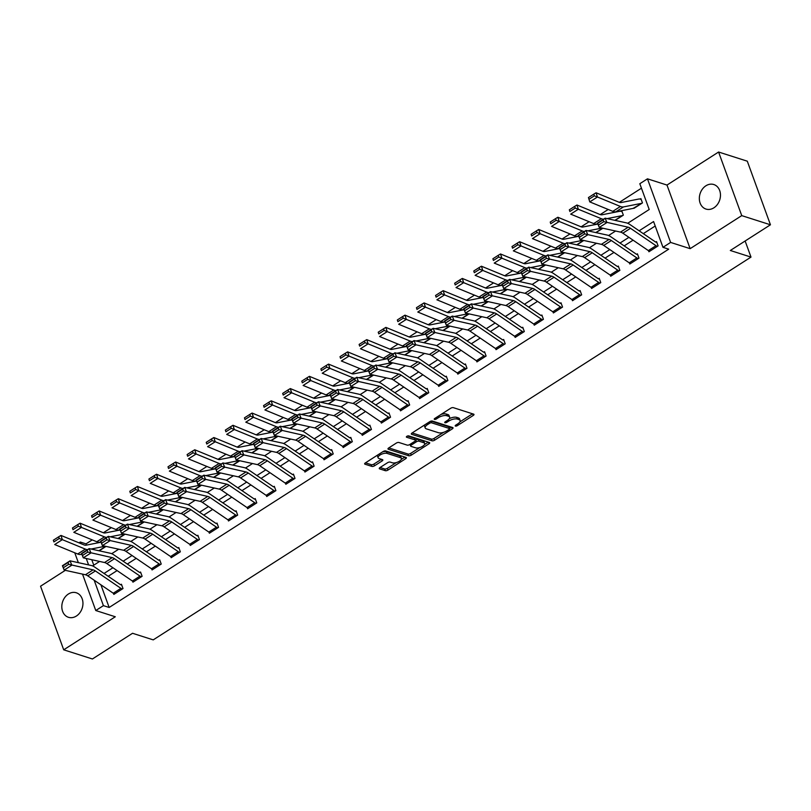 <?xml version="1.0" encoding="UTF-8"?>
<svg xmlns="http://www.w3.org/2000/svg" width="811" height="811" viewBox="0 0 811 811"><rect width="100%" height="100%" fill="white"/><g stroke="black" fill="none" stroke-linecap="round" stroke-linejoin="round"><path stroke-width="1.22" d="M455.468 426.089A1.379 0.578 160 0 0 457.303 425.663L473.249 415.455A1.977 0.821 160 0 0 473.979 414.421A1.977 0.821 160 0 0 473.624 414.137L453.329 407.659A1.977 0.821 160 0 0 450.703 408.257L434.757 418.466A1.379 0.578 160 0 0 434.25 419.196A1.379 0.578 160 0 0 434.493 419.388A1.379 0.578 160 0 0 436.338 418.973L438.396 417.645A6.316 2.636 160 0 1 446.81 415.729L448.503 416.266A6.316 2.636 160 0 1 449.639 417.178A6.316 2.636 160 0 1 447.307 420.493L445.239 421.811A1.379 0.578 160 0 0 444.732 422.541A1.379 0.578 160 0 0 444.986 422.734A1.379 0.578 160 0 0 446.82 422.318L448.888 421A6.316 2.636 160 0 1 457.292 419.074L458.985 419.611A6.316 2.636 160 0 1 460.121 420.524A6.316 2.636 160 0 1 457.789 423.839L455.731 425.157A1.379 0.578 160 0 0 455.214 425.887A1.379 0.578 160 0 0 455.468 426.089M76.386 616.036A12.875 10.31 -72.3 0 0 82.955 603.354A12.875 10.31 -72.3 0 0 76.295 592.77A12.875 10.31 -72.3 0 0 68.377 594.037A12.875 10.31 -72.3 0 0 61.808 606.729A12.875 10.31 -72.3 0 0 68.469 617.303A12.875 10.31 -72.3 0 0 76.386 616.036M713.913 207.798A12.875 10.31 -72.3 0 0 720.472 195.106A12.875 10.31 -72.3 0 0 713.822 184.533A12.875 10.31 -72.3 0 0 705.905 185.79A12.875 10.31 -72.3 0 0 699.335 198.482A12.875 10.31 -72.3 0 0 705.986 209.066A12.875 10.31 -72.3 0 0 713.913 207.798M379.994 467.552A1.977 0.821 160 0 0 379.264 468.586A1.977 0.821 160 0 0 379.619 468.87L385.306 470.684A1.977 0.821 160 0 0 387.942 470.086L405.642 458.742A1.977 0.821 160 0 0 406.372 457.708A1.977 0.821 160 0 0 406.017 457.424L385.722 450.946A1.977 0.821 160 0 0 383.096 451.545L365.386 462.888A1.977 0.821 160 0 0 364.666 463.922A1.977 0.821 160 0 0 365.021 464.206L371.894 466.406A1.977 0.821 160 0 0 374.52 465.798L382.103 460.952A1.977 0.821 160 0 0 382.833 459.918A1.977 0.821 160 0 0 382.478 459.624L379.061 458.539A5.282 2.2 160 0 1 378.108 457.779A5.282 2.2 160 0 1 381.14 454.403A5.282 2.2 160 0 1 387.09 453.4L400.452 457.668A5.282 2.2 160 0 1 401.404 458.428A5.282 2.2 160 0 1 398.383 461.794A5.282 2.2 160 0 1 392.423 462.807L390.192 462.098A1.977 0.821 160 0 0 387.567 462.696L379.994 467.552M100.919 584.822L109.161 607.469L103.413 605.645L95.769 610.531L82.519 574.117M770.45 224.789L741.741 215.625L718.587 152.022L747.296 161.186L770.45 224.789L730.316 250.487L750.996 257.097L153.218 639.879L132.548 633.279L92.413 658.978L63.704 649.814L115.294 616.765L95.769 610.531M718.587 152.022L666.987 185.06L690.141 248.663L741.741 215.625M690.141 248.663L670.616 242.428L662.972 247.325L653.585 221.545L639.129 230.8M109.161 607.469L668.71 249.159L662.972 247.325M431.979 440.799A1.977 0.821 160 0 0 434.605 440.201L452.315 428.857A1.977 0.821 160 0 0 453.045 427.823A1.977 0.821 160 0 0 452.69 427.539L432.395 421.061A1.977 0.821 160 0 0 429.769 421.659L412.059 433.003A1.977 0.821 160 0 0 411.329 434.037A1.977 0.821 160 0 0 411.684 434.321L431.979 440.799L431.351 439.086A1.977 0.821 160 0 0 433.986 438.477L443.566 432.344M428.978 443.799L411.268 455.143A1.977 0.821 160 0 1 408.643 455.741L388.347 449.264A1.977 0.821 160 0 1 387.993 448.98A1.977 0.821 160 0 1 388.722 447.946L396.305 443.09A1.977 0.821 160 0 1 398.931 442.492L407.163 445.117A1.977 0.821 160 0 0 409.788 444.519L414.816 441.296A1.977 0.821 160 0 0 415.546 440.261A1.977 0.821 160 0 0 415.191 439.978L406.625 437.241A1.379 0.578 160 0 1 406.372 437.038A1.379 0.578 160 0 1 407.163 436.156A1.379 0.578 160 0 1 408.724 435.892L429.354 442.482A1.977 0.821 160 0 1 429.708 442.765A1.977 0.821 160 0 1 428.978 443.799L428.39 442.177M65.326 570.336L40.55 586.211L63.704 649.814M655.207 226.016L643.295 233.639M633.087 240.178L624.186 245.875M613.978 252.414L605.077 258.121M594.858 264.66L585.968 270.357M575.749 276.896L566.859 282.593M556.64 289.132L547.739 294.829M537.531 301.368L528.63 307.065M518.422 313.604L509.521 319.301M499.312 325.84L490.412 331.537M480.203 338.075L471.303 343.783M461.094 350.322L452.193 356.019M441.985 362.558L433.084 368.255M422.866 374.794L413.975 380.491M403.756 387.029L394.856 392.727M384.647 399.265L375.746 404.963M365.538 411.501L356.637 417.199M346.429 423.737L337.528 429.445M327.32 435.983L318.419 441.681M308.21 448.219L299.31 453.917M289.101 460.455L280.2 466.153M269.982 472.691L261.091 478.389M250.873 484.927L241.972 490.625M231.764 497.163L222.863 502.861M212.654 509.399L203.754 515.107M193.545 521.645L184.644 527.343M174.436 533.881L165.535 539.579M155.327 546.117L146.426 551.815M136.218 558.353L127.317 564.05M117.098 570.589L108.208 576.286M648.547 250.721L648.922 251.765L658.096 245.895L656.535 241.597L655.764 242.083L656.839 242.418M629.427 262.957L629.812 264.001L638.987 258.131L637.426 253.833L636.655 254.319L637.72 254.664M610.318 275.193L610.703 276.237L619.878 270.367L618.306 266.069L617.546 266.555L618.611 266.9M591.209 287.429L591.594 288.473L600.769 282.603L599.197 278.305L598.437 278.791L599.501 279.136M572.1 299.664L572.485 300.719L581.659 294.839L580.088 290.541L579.328 291.027L580.392 291.372M552.99 311.911L553.376 312.955L562.54 307.075L560.979 302.777L560.219 303.273L561.283 303.608M533.881 324.147L534.256 325.191L543.431 319.311L541.87 315.013L541.109 315.509L542.174 315.844M514.772 336.383L515.147 337.427L524.322 331.557L522.76 327.259L521.99 327.745L523.065 328.08M495.663 348.618L496.038 349.663L505.212 343.793L503.651 339.495L502.881 339.981L503.955 340.326M476.554 360.854L476.929 361.899L486.103 356.029L484.542 351.731L483.772 352.217L484.836 352.562M457.434 373.09L457.82 374.135L466.994 368.265L465.433 363.967L464.662 364.453L465.727 364.798M438.325 385.326L438.71 386.381L447.885 380.501L446.314 376.203L445.553 376.689L446.618 377.034M419.216 397.572L419.601 398.617L428.776 392.737L427.204 388.439L426.444 388.935L427.509 389.27M400.107 409.808L400.492 410.853L409.656 404.973L408.095 400.685L407.335 401.171L408.399 401.506M380.998 422.044L381.373 423.089L390.547 417.219L388.986 412.921L388.226 413.407L389.29 413.752M361.888 434.28L362.264 435.325L371.438 429.455L369.877 425.157L369.117 425.643L370.181 425.988M342.779 446.516L343.154 447.56L352.329 441.691L350.768 437.393L349.997 437.879L351.072 438.224M323.67 458.752L324.045 459.796L333.22 453.927L331.658 449.629L330.888 450.115L331.952 450.46M304.551 470.988L304.936 472.043L314.11 466.163L312.549 461.864L311.779 462.361L312.843 462.696M285.442 483.234L285.827 484.279L295.001 478.399L293.43 474.1L292.67 474.597L293.734 474.932M266.332 495.47L266.718 496.514L275.892 490.635L274.321 486.347L273.56 486.833L274.625 487.168M247.223 507.706L247.608 508.75L256.773 502.881L255.212 498.583L254.451 499.069L255.516 499.414M228.114 519.942L228.499 520.986L237.664 515.117L236.102 510.818L235.342 511.305L236.406 511.65M209.005 532.178L209.38 533.222L218.554 527.353L216.993 523.054L216.233 523.541L217.297 523.886M189.896 544.414L190.271 545.458L199.445 539.589L197.884 535.29L197.114 535.777L198.188 536.122M170.786 556.65L171.162 557.704L180.336 551.825L178.775 547.526L178.004 548.023L179.079 548.358M151.667 568.896L152.052 569.94L161.227 564.061L159.666 559.762L158.895 560.259L159.96 560.594M132.558 581.132L132.943 582.176L142.118 576.297L140.546 572.008L139.786 572.495L140.85 572.83M113.449 593.368L113.834 594.412L123.008 588.543L121.437 584.244L120.677 584.731L121.741 585.076M641.45 188.193L619.351 202.344M608.209 209.471L600.241 214.58M589.1 221.717L581.122 226.816M569.991 233.953L562.013 239.052M550.882 246.189L542.904 251.298M531.773 258.425L523.794 263.534M512.664 270.661L504.685 275.77M493.554 282.897L485.576 288.006M474.435 295.133L466.467 300.242M455.326 307.379L447.358 312.478M436.217 319.615L428.238 324.714M417.107 331.851L409.129 336.96M397.998 344.087L390.02 349.196M378.889 356.323L370.911 361.432M359.78 368.559L351.802 373.668M340.671 380.795L332.692 385.904M321.551 393.041L313.583 398.14M302.442 405.277L294.474 410.386M283.333 417.513L275.355 422.622M264.224 429.749L256.246 434.858M245.115 441.985L237.136 447.094M226.005 454.221L218.027 459.33M206.896 466.457L198.918 471.566M187.787 478.703L179.809 483.802M168.668 490.939L160.7 496.048M149.559 503.175L141.59 508.284M130.449 515.411L122.481 520.52M111.34 527.647L103.362 532.756M92.231 539.883L86.007 543.867L86.463 545.104M91.775 559.712L93.772 565.186M633.138 208.386L642.454 202.912L640.893 198.614L640.122 199.111A7.046 3.031 57.4 0 0 638.997 198.999L621.114 202.547A10.056 4.339 -122.6 0 1 619.077 202.243L596.085 192.785L597.433 197.002L620.425 206.46A15.085 6.508 57.4 0 0 623.477 206.917L641.369 203.379A2.007 0.872 -122.6 0 1 641.694 203.409L634.05 208.295A2.007 0.872 -122.6 0 0 633.726 208.275L615.833 211.813A15.085 6.508 57.4 0 1 612.781 211.357L589.79 201.898L588.441 197.57L588.979 199.263L594.331 195.836L593.794 194.143L588.441 197.57M607.084 218.615L622.26 215.614A2.007 0.872 -122.6 0 1 622.584 215.645L615.164 220.389L623.345 215.148L621.784 210.86L621.013 211.347A7.046 3.031 57.4 0 0 619.888 211.245L601.995 214.783A10.056 4.339 -122.6 0 1 599.968 214.479L576.976 205.021L578.324 209.238L601.316 218.696A15.085 6.508 57.4 0 0 603.536 219.223M596.055 232.625L602.908 228.236L596.055 232.625M576.945 244.861L583.798 240.472L576.945 244.861M557.836 257.107L564.689 252.708L557.836 257.107M538.717 269.343L545.58 264.954L538.717 269.343M519.608 281.579L526.471 277.19L519.608 281.579M500.499 293.815L507.362 289.426L500.499 293.815M481.389 306.051L488.252 301.662L481.389 306.051M462.28 318.287L469.133 313.898L462.28 318.287M443.171 330.523L450.024 326.134L443.171 330.523M424.062 342.769L430.915 338.38L424.062 342.769M404.953 355.005L411.806 350.616L404.953 355.005M385.843 367.241L392.696 362.852L385.843 367.241M366.724 379.477L373.587 375.087L366.724 379.477M347.615 391.713L354.478 387.323L347.615 391.713M328.506 403.949L335.369 399.559L328.506 403.949M309.396 416.195L316.249 411.795L309.396 416.195M290.287 428.431L297.14 424.041L290.287 428.431M271.178 440.667L278.031 436.277L271.178 440.667M252.069 452.903L258.922 448.513L252.069 452.903M232.96 465.139L239.813 460.749L232.96 465.139M213.84 477.375L220.704 472.985L213.84 477.375M194.731 489.611L201.594 485.221L194.731 489.611M175.622 501.857L182.485 497.457L175.622 501.857M156.513 514.093L163.366 509.703L156.513 514.093M137.404 526.329L144.257 521.939L137.404 526.329M118.294 538.565L125.147 534.175L118.294 538.565M99.185 550.801L106.038 546.411L99.185 550.801M750.996 257.097L745.137 240.999M78.15 562.124L77.582 562.489M79.012 542.843L80.269 542.032L80.836 543.593M86.007 543.867L80.269 542.032M627.704 223.278L649.205 209.512L639.818 183.722L647.462 178.826L670.616 242.428M666.987 185.06L647.462 178.826M78.353 562.662L74.754 552.798M94.167 580.22L103.413 605.645M628.92 237.339L620.02 243.036M609.811 249.575L600.91 255.272M590.692 261.811L581.801 267.508M571.583 274.047L562.682 279.744M552.473 286.283L543.573 291.99M533.364 298.529L524.464 304.226M514.255 310.765L505.354 316.462M495.146 323.001L486.245 328.698M476.037 335.237L467.136 340.934M456.928 347.473L448.027 353.17M437.808 359.709L428.918 365.416M418.699 371.955L409.798 377.652M399.59 384.191L390.689 389.888M380.481 396.427L371.58 402.124M361.371 408.663L352.471 414.36M342.262 420.899L333.362 426.596M323.153 433.135L314.252 438.832M304.044 445.371L295.143 451.078M284.925 457.617L276.034 463.314M265.815 469.853L256.925 475.55M246.706 482.089L237.805 487.786M227.597 494.325L218.696 500.022M208.488 506.561L199.587 512.258M189.379 518.797L180.478 524.494M170.269 531.033L161.369 536.74M151.16 543.279L142.26 548.976M132.051 555.515L123.15 561.212M112.932 567.751L104.041 573.448M92.606 565.926L99.621 561.435M111.715 553.69L118.73 549.199M130.824 541.454L137.84 536.963M149.944 529.218L156.949 524.727M169.053 516.982L176.068 512.491M188.162 504.746L195.177 500.245M207.271 492.5L214.286 488.009M226.381 480.264L233.396 475.773M245.49 468.028L252.505 463.537M264.599 455.792L271.614 451.301M283.708 443.556L290.723 439.065M302.817 431.32L309.832 426.829M321.937 419.084L328.942 414.583M341.046 406.838L348.061 402.347M360.155 394.602L367.17 390.111M379.264 382.366L386.279 377.875M398.373 370.13L405.388 365.639M417.483 357.894L424.498 353.403M436.592 345.658L443.607 341.167M455.701 333.412L462.716 328.921M474.82 321.176L481.825 316.685M493.929 308.94L500.945 304.449M513.039 296.704L520.054 292.213M532.148 284.468L539.163 279.977M551.257 272.232L558.272 267.742M570.366 259.996L577.381 255.506M589.475 247.75L596.49 243.259M608.585 235.514L615.6 231.023M86.26 558.505L88.592 564.912M460.121 420.524L459.492 418.811A6.316 2.636 160 0 0 458.357 417.898L458.985 419.611M449.314 418.679A6.316 2.636 160 0 1 456.664 417.351L458.357 417.898M449.639 417.178L449.01 415.455A6.316 2.636 160 0 0 447.875 414.543L448.503 416.266M441.113 414.391A6.316 2.636 160 0 1 446.182 414.005L447.875 414.543M459.867 421.902L472.539 413.792M412.14 432.952L431.351 439.086M449.537 428.522L451.605 427.194M449.091 429.414A1.379 0.578 160 0 0 449.598 428.684A1.379 0.578 160 0 0 449.345 428.492L431.533 422.805A1.379 0.578 160 0 0 429.698 423.22L427.519 424.619A6.316 2.636 160 0 0 425.187 427.924A6.316 2.636 160 0 0 426.322 428.847L438.498 432.729A6.316 2.636 160 0 0 446.912 430.803L449.091 429.414M448.909 427.285A1.379 0.578 160 0 0 448.97 426.971A1.379 0.578 160 0 0 448.726 426.768L449.345 428.492M431.026 421.122L448.726 426.768M424.812 424.832A6.316 2.636 160 0 0 424.558 426.211L425.187 427.924M428.269 442.137L424.518 444.54M419.804 447.56L410.65 453.42L411.268 455.143M388.804 447.895L408.014 454.028A1.977 0.821 160 0 0 410.65 453.42M415.546 440.261L414.918 438.538A1.977 0.821 160 0 0 414.563 438.254L407.527 436.014M415.698 447.844A5.282 2.2 160 0 0 421.659 446.831A5.282 2.2 160 0 0 424.68 443.465A5.282 2.2 160 0 0 423.727 442.705L419.023 441.204A1.977 0.821 160 0 0 416.398 441.802L411.37 445.016A1.977 0.821 160 0 0 410.64 446.06A1.977 0.821 160 0 0 410.995 446.344L415.698 447.844M424.68 443.465L424.052 441.752A5.282 2.2 160 0 0 423.109 440.981L423.727 442.705M415.536 440.231L415.769 440.079A1.977 0.821 160 0 1 418.395 439.481L423.109 440.981M401.404 458.428L400.776 456.705A5.282 2.2 160 0 0 399.823 455.944L400.452 457.668M382.518 451.92A5.282 2.2 160 0 1 386.462 451.676L399.823 455.944M377.612 455.062A5.282 2.2 160 0 0 377.49 456.056L378.108 457.779M365.477 462.838L371.266 464.683A1.977 0.821 160 0 0 373.891 464.085L381.393 459.279M380.075 467.491L384.688 468.971A1.977 0.821 160 0 0 387.313 468.363L396.366 462.564M401.283 459.421L404.932 457.08M641.197 199.445L640.122 199.111M594.331 195.836L597.433 197.002L589.79 201.898L588.979 199.263M593.794 194.143L596.085 192.785M648.344 250.589L655.998 245.692A7.046 3.031 -122.6 0 0 657.336 246.382L649.692 251.278A7.046 3.031 -122.6 0 1 648.344 250.589L622.838 233.193A10.056 4.339 57.4 0 0 620.516 232.108L599.268 227.435L597.504 223.086L605.148 218.189L626.396 222.863A15.085 6.508 -122.6 0 1 629.873 224.485L655.389 241.891A2.007 0.872 57.4 0 0 655.764 242.083M603.1 219.913L605.148 218.189L606.912 222.538L599.268 227.435L598.457 225.083L603.81 221.656L603.1 219.913L597.748 223.339L598.457 225.083M655.998 245.692L630.482 228.296A10.056 4.339 57.4 0 0 628.17 227.212L603.81 221.656M622.078 211.681L621.013 211.347M575.222 208.072L574.685 206.379L569.332 209.806L569.869 211.499L575.222 208.072L578.324 209.238L570.68 214.134L593.672 223.593A15.085 6.508 57.4 0 0 596.724 224.049L597.808 223.836M569.869 211.499L569.332 209.806M574.685 206.379L576.976 205.021M597.889 224.049L582.886 227.019A10.056 4.339 -122.6 0 1 580.858 226.715L557.856 217.257L559.215 221.474L582.207 230.932A15.085 6.508 57.4 0 0 584.427 231.459M587.975 230.851L602.097 228.053M556.113 220.308L555.576 218.625L550.223 222.052L550.76 223.735L556.113 220.308L559.215 221.474L551.571 226.37L574.563 235.829A15.085 6.508 57.4 0 0 577.614 236.285L578.699 236.072M550.76 223.735L550.223 222.052M555.576 218.625L557.856 217.257M578.78 236.285L563.777 239.255A10.056 4.339 -122.6 0 1 561.749 238.951L538.747 229.493L540.106 233.72L563.098 243.178A15.085 6.508 57.4 0 0 565.318 243.695M568.866 243.087L582.987 240.299M537.004 232.544L536.466 230.861L531.114 234.288L531.651 235.971L537.004 232.544L540.106 233.72L532.462 238.606L555.454 248.065A15.085 6.508 57.4 0 0 558.505 248.521L559.59 248.308M531.651 235.971L531.114 234.288M536.466 230.861L538.747 229.493M629.235 262.825L636.878 257.928A7.046 3.031 -122.6 0 0 638.216 258.618L630.573 263.514A7.046 3.031 -122.6 0 1 629.235 262.825L603.729 245.429A10.056 4.339 57.4 0 0 601.407 244.344L580.159 239.671L578.395 235.322L586.039 230.425L607.287 235.099A15.085 6.508 -122.6 0 1 610.764 236.731L636.27 254.127A2.007 0.872 57.4 0 0 636.655 254.319M583.991 232.149L586.039 230.425L587.803 234.784L580.159 239.671L579.348 237.319L584.701 233.892L583.991 232.149L578.638 235.575L579.348 237.319M636.878 257.928L611.372 240.532A10.056 4.339 57.4 0 0 609.051 239.448L584.701 233.892M610.125 275.061L617.769 270.175A7.046 3.031 -122.6 0 0 619.107 270.854L611.464 275.75A7.046 3.031 -122.6 0 1 610.125 275.061L584.619 257.665A10.056 4.339 57.4 0 0 582.298 256.58L561.05 251.917L559.286 247.558L566.93 242.661L588.178 247.335A15.085 6.508 -122.6 0 1 591.655 248.967L617.161 266.363A2.007 0.872 57.4 0 0 617.546 266.555M564.882 244.395L566.93 242.661L568.693 247.02L561.05 251.917L560.239 249.555L565.581 246.128L564.882 244.395L559.529 247.821L560.239 249.555M617.769 270.175L592.263 252.779A10.056 4.339 57.4 0 0 589.942 251.684L565.581 246.128M591.016 287.307L598.66 282.41A7.046 3.031 -122.6 0 0 599.998 283.09L592.354 287.986A7.046 3.031 -122.6 0 1 591.016 287.307L565.51 269.911A10.056 4.339 57.4 0 0 563.189 268.816L541.941 264.153L540.167 259.794L547.81 254.907L569.069 259.571A15.085 6.508 -122.6 0 1 572.546 261.203L598.052 278.599A2.007 0.872 57.4 0 0 598.437 278.791M545.773 256.631L547.81 254.907L549.584 259.256L541.941 264.153L541.119 261.791L546.472 258.364L545.773 256.631L540.42 260.057L541.119 261.791M598.66 282.41L573.154 265.015A10.056 4.339 57.4 0 0 570.832 263.92L546.472 258.364M559.671 248.521L544.668 251.491A10.056 4.339 -122.6 0 1 542.64 251.187L519.638 241.729L520.997 245.956L543.988 255.414A15.085 6.508 57.4 0 0 546.208 255.931M549.757 255.333L563.878 252.535M517.894 244.78L517.347 243.097L512.005 246.524L512.542 248.207L517.894 244.78L520.997 245.956L513.353 250.852L536.345 260.311A15.085 6.508 57.4 0 0 539.396 260.757L540.471 260.544M512.542 248.207L512.005 246.524M517.347 243.097L519.638 241.729M571.907 299.543L579.551 294.646A7.046 3.031 -122.6 0 0 580.889 295.326L573.245 300.222A7.046 3.031 -122.6 0 1 571.907 299.543L546.401 282.147A10.056 4.339 57.4 0 0 544.08 281.052L522.831 276.389L521.057 272.04L528.701 267.143L549.959 271.807A15.085 6.508 -122.6 0 1 553.437 273.439L578.942 290.835A2.007 0.872 57.4 0 0 579.328 291.027M526.653 268.867L528.701 267.143L530.475 271.492L522.831 276.389L522.01 274.037L527.363 270.61L526.653 268.867L521.311 272.293L522.01 274.037M579.551 294.646L554.045 277.25A10.056 4.339 57.4 0 0 551.723 276.166L527.363 270.61M540.562 260.757L525.558 263.727A10.056 4.339 -122.6 0 1 523.521 263.433L500.529 253.975L501.887 258.192L524.879 267.65A15.085 6.508 57.4 0 0 527.099 268.167M530.637 267.569L544.759 264.771M498.785 257.026L498.238 255.333L492.885 258.76L493.433 260.453L498.785 257.026L501.887 258.192L494.234 263.088L517.236 272.547A15.085 6.508 57.4 0 0 520.287 273.003L521.361 272.78M493.433 260.453L492.885 258.76M498.238 255.333L500.529 253.975M521.453 273.003L506.449 275.973A10.056 4.339 -122.6 0 1 504.412 275.669L481.42 266.211L482.768 270.428L505.77 279.886A15.085 6.508 57.4 0 0 507.99 280.403M511.528 279.805L525.65 277.007M479.676 269.262L479.129 267.569L473.776 270.996L474.323 272.689L479.676 269.262L482.768 270.428L475.124 275.324L498.126 284.783A15.085 6.508 57.4 0 0 501.178 285.239L502.252 285.026M474.323 272.689L473.776 270.996M479.129 267.569L481.42 266.211M502.344 285.239L487.34 288.209A10.056 4.339 -122.6 0 1 485.302 287.905L462.311 278.447L463.659 282.664L486.661 292.122A15.085 6.508 57.4 0 0 488.881 292.649M492.419 292.041L506.54 289.243M460.557 281.498L460.019 279.805L454.667 283.232L455.214 284.925L460.557 281.498L463.659 282.664L456.015 287.56L479.017 297.019A15.085 6.508 57.4 0 0 482.058 297.475L483.143 297.262M455.214 284.925L454.667 283.232M460.019 279.805L462.311 278.447M483.234 297.475L468.231 300.445A10.056 4.339 -122.6 0 1 466.193 300.141L443.201 290.683L444.55 294.9L467.552 304.358A15.085 6.508 57.4 0 0 469.762 304.885M473.31 304.277L487.431 301.479M441.448 293.734L440.91 292.041L435.558 295.468L436.105 297.161L441.448 293.734L444.55 294.9L436.906 299.796L459.898 309.255A15.085 6.508 57.4 0 0 462.949 309.711L464.034 309.498M436.105 297.161L435.558 295.468M440.91 292.041L443.201 290.683M464.125 309.711L449.122 312.681A10.056 4.339 -122.6 0 1 447.084 312.377L424.092 302.919L425.44 307.136L448.432 316.594A15.085 6.508 57.4 0 0 450.652 317.121M454.201 316.513L468.322 313.725M422.338 305.97L421.801 304.287L416.448 307.714L416.986 309.396L422.338 305.97L425.44 307.136L417.797 312.032L440.789 321.491A15.085 6.508 57.4 0 0 443.84 321.947L444.925 321.734M416.986 309.396L416.448 307.714M421.801 304.287L424.092 302.919M552.798 311.779L560.442 306.882A7.046 3.031 -122.6 0 0 561.78 307.572L554.136 312.458A7.046 3.031 -122.6 0 1 552.798 311.779L527.292 294.383A10.056 4.339 57.4 0 0 524.97 293.298L503.722 288.625L501.948 284.276L509.592 279.379L530.85 284.043A15.085 6.508 -122.6 0 1 534.327 285.675L559.833 303.071A2.007 0.872 57.4 0 0 560.219 303.273M507.544 281.103L509.592 279.379L511.366 283.728L503.722 288.625L502.901 286.273L508.254 282.846L507.544 281.103L502.191 284.529L502.901 286.273M560.442 306.882L534.936 289.486A10.056 4.339 57.4 0 0 532.614 288.402L508.254 282.846M533.689 324.015L541.332 319.118A7.046 3.031 -122.6 0 0 542.671 319.808L535.027 324.704A7.046 3.031 -122.6 0 1 533.689 324.015L508.173 306.619A10.056 4.339 57.4 0 0 505.861 305.534L484.603 300.861L482.839 296.512L490.483 291.615L511.731 296.289A15.085 6.508 -122.6 0 1 515.218 297.911L540.724 315.307A2.007 0.872 57.4 0 0 541.109 315.509M488.435 293.339L490.483 291.615L492.247 295.964L484.603 300.861L483.792 298.509L489.145 295.082L488.435 293.339L483.082 296.765L483.792 298.509M541.332 319.118L515.826 301.722A10.056 4.339 57.4 0 0 513.505 300.638L489.145 295.082M514.579 336.251L522.223 331.354A7.046 3.031 -122.6 0 0 523.561 332.044L515.918 336.94A7.046 3.031 -122.6 0 1 514.579 336.251L489.063 318.855A10.056 4.339 57.4 0 0 486.752 317.77L465.494 313.097L463.73 308.748L471.373 303.851L492.622 308.525A15.085 6.508 -122.6 0 1 496.099 310.157L521.615 327.553A2.007 0.872 57.4 0 0 521.99 327.745M469.326 305.575L471.373 303.851L473.137 308.2L465.494 313.097L464.683 310.745L470.035 307.318L469.326 305.575L463.973 309.001L464.683 310.745M522.223 331.354L496.707 313.958A10.056 4.339 57.4 0 0 494.396 312.874L470.035 307.318M495.47 348.487L503.114 343.6A7.046 3.031 -122.6 0 0 504.452 344.28L496.808 349.176A7.046 3.031 -122.6 0 1 495.47 348.487L469.954 331.091A10.056 4.339 57.4 0 0 467.643 330.006L446.385 325.333L444.621 320.984L452.264 316.087L473.512 320.761A15.085 6.508 -122.6 0 1 476.99 322.393L502.506 339.789A2.007 0.872 57.4 0 0 502.881 339.981M450.217 317.811L452.264 316.087L454.028 320.446L446.385 325.333L445.574 322.981L450.926 319.554L450.217 317.811L444.864 321.237L445.574 322.981M503.114 343.6L477.598 326.194A10.056 4.339 57.4 0 0 475.287 325.11L450.926 319.554M476.351 360.733L483.995 355.836A7.046 3.031 -122.6 0 0 485.343 356.516L477.689 361.412A7.046 3.031 -122.6 0 1 476.351 360.733L450.845 343.327A10.056 4.339 57.4 0 0 448.524 342.242L427.275 337.579L425.511 333.22L433.155 328.323L454.403 332.997A15.085 6.508 -122.6 0 1 457.88 334.629L483.386 352.025A2.007 0.872 57.4 0 0 483.772 352.217M431.107 330.057L433.155 328.323L434.919 332.682L427.275 337.579L426.464 335.217L431.817 331.79L431.107 330.057L425.755 333.483L426.464 335.217M483.995 355.836L458.489 338.44A10.056 4.339 57.4 0 0 456.167 337.346L431.817 331.79M445.006 321.947L430.002 324.917A10.056 4.339 -122.6 0 1 427.975 324.613L404.973 315.155L406.331 319.382L429.323 328.84A15.085 6.508 57.4 0 0 431.543 329.357M435.091 328.749L449.213 325.961M403.229 318.206L402.692 316.523L397.339 319.95L397.877 321.632L403.229 318.206L406.331 319.382L398.688 324.268L421.679 333.726A15.085 6.508 57.4 0 0 424.731 334.183L425.816 333.97M397.877 321.632L397.339 319.95M402.692 316.523L404.973 315.155M457.242 372.969L464.885 368.072A7.046 3.031 -122.6 0 0 466.224 368.752L458.58 373.648A7.046 3.031 -122.6 0 1 457.242 372.969L431.736 355.573A10.056 4.339 57.4 0 0 429.414 354.478L408.166 349.815L406.402 345.456L414.046 340.569L435.294 345.233A15.085 6.508 -122.6 0 1 438.771 346.865L464.277 364.261A2.007 0.872 57.4 0 0 464.662 364.453M411.998 342.293L414.046 340.569L415.81 344.918L408.166 349.815L407.355 347.463L412.698 344.036L411.998 342.293L406.646 345.719L407.355 347.463M464.885 368.072L439.38 350.676A10.056 4.339 57.4 0 0 437.058 349.582L412.698 344.036M425.897 334.183L410.893 337.153A10.056 4.339 -122.6 0 1 408.866 336.849L385.864 327.391L387.222 331.618L410.214 341.076A15.085 6.508 57.4 0 0 412.434 341.593M415.982 340.995L430.104 338.197M384.12 330.442L383.583 328.759L378.23 332.186L378.767 333.868L384.12 330.442L387.222 331.618L379.578 336.514L402.57 345.973A15.085 6.508 57.4 0 0 405.622 346.419L406.706 346.206M378.767 333.868L378.23 332.186M383.583 328.759L385.864 327.391M438.133 385.205L445.776 380.308A7.046 3.031 -122.6 0 0 447.114 380.988L439.471 385.884A7.046 3.031 -122.6 0 1 438.133 385.205L412.627 367.809A10.056 4.339 57.4 0 0 410.305 366.714L389.057 362.051L387.283 357.702L394.937 352.805L416.185 357.469A15.085 6.508 -122.6 0 1 419.662 359.101L445.168 376.497A2.007 0.872 57.4 0 0 445.553 376.689M392.889 354.529L394.937 352.805L396.701 357.154L389.057 362.051L388.246 359.699L393.588 356.272L392.889 354.529L387.536 357.955L388.246 359.699M445.776 380.308L420.27 362.912A10.056 4.339 57.4 0 0 417.949 361.828L393.588 356.272M406.787 346.419L391.784 349.389A10.056 4.339 -122.6 0 1 389.756 349.095L366.754 339.637L368.113 343.854L391.105 353.312A15.085 6.508 57.4 0 0 393.325 353.829M396.873 353.231L410.995 350.433M365.011 342.688L364.463 340.995L359.121 344.422L359.658 346.115L365.011 342.688L368.113 343.854L360.469 348.75L383.461 358.209A15.085 6.508 57.4 0 0 386.512 358.665L387.587 358.442M359.658 346.115L359.121 344.422M364.463 340.995L366.754 339.637M419.023 397.441L426.667 392.544A7.046 3.031 -122.6 0 0 428.005 393.234L420.362 398.12A7.046 3.031 -122.6 0 1 419.023 397.441L393.517 380.045A10.056 4.339 57.4 0 0 391.196 378.96L369.948 374.287L368.174 369.938L375.817 365.041L397.076 369.704A15.085 6.508 -122.6 0 1 400.553 371.337L426.059 388.733A2.007 0.872 57.4 0 0 426.444 388.935M373.77 366.765L375.817 365.041L377.591 369.39L369.948 374.287L369.127 371.935L374.479 368.508L373.77 366.765L368.427 370.191L369.127 371.935M426.667 392.544L401.161 375.148A10.056 4.339 57.4 0 0 398.84 374.064L374.479 368.508M387.678 358.665L372.675 361.635A10.056 4.339 -122.6 0 1 370.637 361.331L347.645 351.873L349.004 356.09L371.996 365.548A15.085 6.508 57.4 0 0 374.216 366.065M377.764 365.467L391.875 362.669M345.902 354.924L345.354 353.231L340.012 356.658L340.549 358.35L345.902 354.924L349.004 356.09L341.36 360.986L364.352 370.445A15.085 6.508 57.4 0 0 367.403 370.901L368.478 370.688M340.549 358.35L340.012 356.658M345.354 353.231L347.645 351.873M399.914 409.677L407.558 404.78A7.046 3.031 -122.6 0 0 408.896 405.47L401.252 410.366A7.046 3.031 -122.6 0 1 399.914 409.677L374.408 392.281A10.056 4.339 57.4 0 0 372.087 391.196L350.839 386.523L349.065 382.174L356.708 377.277L377.967 381.951A15.085 6.508 -122.6 0 1 381.444 383.573L406.95 400.979A2.007 0.872 57.4 0 0 407.335 401.171M354.66 379.001L356.708 377.277L358.482 381.626L350.839 386.523L350.017 384.171L355.37 380.744L354.66 379.001L349.318 382.427L350.017 384.171M407.558 404.78L382.052 387.384A10.056 4.339 57.4 0 0 379.73 386.3L355.37 380.744M368.569 370.901L353.566 373.871A10.056 4.339 -122.6 0 1 351.528 373.567L328.536 364.109L329.884 368.326L352.886 377.784A15.085 6.508 57.4 0 0 355.106 378.311M358.644 377.703L372.766 374.905M326.792 367.16L326.245 365.467L320.892 368.893L321.44 370.586L326.792 367.16L329.884 368.326L322.241 373.222L345.243 382.68A15.085 6.508 57.4 0 0 348.294 383.137L349.369 382.924M321.44 370.586L320.892 368.893M326.245 365.467L328.536 364.109M380.805 421.913L388.449 417.016A7.046 3.031 -122.6 0 0 389.787 417.706L382.143 422.602A7.046 3.031 -122.6 0 1 380.805 421.913L355.299 404.517A10.056 4.339 57.4 0 0 352.978 403.432L331.719 398.759L329.955 394.41L337.599 389.513L358.857 394.187A15.085 6.508 -122.6 0 1 362.335 395.819L387.84 413.215A2.007 0.872 57.4 0 0 388.226 413.407M335.551 391.237L337.599 389.513L339.363 393.862L331.719 398.759L330.908 396.407L336.261 392.98L335.551 391.237L330.199 394.663L330.908 396.407M388.449 417.016L362.943 399.62A10.056 4.339 57.4 0 0 360.621 398.536L336.261 392.98M349.46 383.137L334.456 386.107A10.056 4.339 -122.6 0 1 332.419 385.803L309.427 376.345L310.775 380.562L333.777 390.02A15.085 6.508 57.4 0 0 335.997 390.547M339.535 389.939L353.657 387.141M307.683 379.396L307.136 377.703L301.783 381.129L302.331 382.822L307.683 379.396L310.775 380.562L303.132 385.458L326.134 394.916A15.085 6.508 57.4 0 0 329.175 395.373L330.259 395.16M302.331 382.822L301.783 381.129M307.136 377.703L309.427 376.345M361.696 434.149L369.34 429.262A7.046 3.031 -122.6 0 0 370.678 429.942L363.034 434.838A7.046 3.031 -122.6 0 1 361.696 434.149L336.18 416.753A10.056 4.339 57.4 0 0 333.868 415.668L312.61 410.995L310.846 406.646L318.49 401.749L339.738 406.423A15.085 6.508 -122.6 0 1 343.225 408.055L368.731 425.451A2.007 0.872 57.4 0 0 369.117 425.643M316.442 403.483L318.49 401.749L320.254 406.108L312.61 410.995L311.799 408.643L317.152 405.216L316.442 403.483L311.089 406.909L311.799 408.643M369.34 429.262L343.823 411.856A10.056 4.339 57.4 0 0 341.512 410.771L317.152 405.216M330.351 395.373L315.347 398.343A10.056 4.339 -122.6 0 1 313.31 398.039L290.318 388.581L291.666 392.798L314.668 402.256A15.085 6.508 57.4 0 0 316.878 402.783M320.426 402.175L334.548 399.387M288.564 391.632L288.027 389.949L282.674 393.376L283.221 395.058L288.564 391.632L291.666 392.798L284.022 397.694L307.014 407.152A15.085 6.508 57.4 0 0 310.066 407.609L311.15 407.396M283.221 395.058L282.674 393.376M288.027 389.949L290.318 388.581M311.242 407.609L296.238 410.579A10.056 4.339 -122.6 0 1 294.2 410.275L271.209 400.816L272.557 405.044L295.549 414.502A15.085 6.508 57.4 0 0 297.769 415.019M301.317 414.411L315.438 411.623M269.455 403.868L268.917 402.185L263.565 405.612L264.102 407.294L269.455 403.868L272.557 405.044L264.913 409.93L287.905 419.388A15.085 6.508 57.4 0 0 290.956 419.845L292.041 419.632M264.102 407.294L263.565 405.612M268.917 402.185L271.209 400.816M292.122 419.845L277.119 422.815A10.056 4.339 -122.6 0 1 275.091 422.511L252.099 413.052L253.448 417.28L276.439 426.738A15.085 6.508 57.4 0 0 278.66 427.255M282.208 426.657L296.329 423.859M250.346 416.104L249.808 414.421L244.456 417.847L244.993 419.53L250.346 416.104L253.448 417.28L245.804 422.176L268.796 431.634A15.085 6.508 57.4 0 0 271.847 432.081L272.932 431.868M244.993 419.53L244.456 417.847M249.808 414.421L252.099 413.052M273.013 432.091L258.01 435.051A10.056 4.339 -122.6 0 1 255.982 434.757L232.98 425.299L234.338 429.516L257.33 438.974A15.085 6.508 57.4 0 0 259.55 439.491M263.099 438.893L277.22 436.095M231.236 428.35L230.699 426.657L225.346 430.083L225.884 431.776L231.236 428.35L234.338 429.516L226.695 434.412L249.687 443.87A15.085 6.508 57.4 0 0 252.738 444.327L253.823 444.104M225.884 431.776L225.346 430.083M230.699 426.657L232.98 425.299M253.904 444.327L238.9 447.297A10.056 4.339 -122.6 0 1 236.873 446.993L213.871 437.534L215.229 441.752L238.221 451.21A15.085 6.508 57.4 0 0 240.441 451.727M243.989 451.129L258.111 448.331M212.127 440.586L211.59 438.893L206.237 442.319L206.775 444.012L212.127 440.586L215.229 441.752L207.586 446.648L230.577 456.106A15.085 6.508 57.4 0 0 233.629 456.563L234.714 456.35M206.775 444.012L206.237 442.319M211.59 438.893L213.871 437.534M234.795 456.563L219.791 459.533A10.056 4.339 -122.6 0 1 217.754 459.229L194.762 449.77L196.12 453.988L219.112 463.446A15.085 6.508 57.4 0 0 221.332 463.973M224.88 463.365L238.992 460.567M193.018 452.822L192.471 451.129L187.128 454.555L187.665 456.248L193.018 452.822L196.12 453.988L188.476 458.884L211.468 468.342A15.085 6.508 57.4 0 0 214.52 468.799L215.594 468.586M187.665 456.248L187.128 454.555M192.471 451.129L194.762 449.77M215.685 468.799L200.682 471.769A10.056 4.339 -122.6 0 1 198.644 471.465L175.652 462.006L177.011 466.224L200.003 475.682A15.085 6.508 57.4 0 0 202.223 476.209M205.761 475.601L219.882 472.803M173.909 465.058L173.361 463.375L168.009 466.801L168.556 468.484L173.909 465.058L177.011 466.224L169.357 471.12L192.359 480.578A15.085 6.508 57.4 0 0 195.41 481.035L196.485 480.822M168.556 468.484L168.009 466.801M173.361 463.375L175.652 462.006M196.576 481.035L181.573 484.005A10.056 4.339 -122.6 0 1 179.535 483.701L156.543 474.242L157.892 478.46L180.894 487.928A15.085 6.508 57.4 0 0 183.114 488.445M186.652 487.837L200.773 485.049M154.8 477.294L154.252 475.611L148.9 479.037L149.447 480.72L154.8 477.294L157.892 478.46L150.248 483.356L173.25 492.814A15.085 6.508 57.4 0 0 176.301 493.27L177.376 493.058M149.447 480.72L148.9 479.037M154.252 475.611L156.543 474.242M342.587 446.395L350.23 441.498A7.046 3.031 -122.6 0 0 351.568 442.177L343.925 447.074A7.046 3.031 -122.6 0 1 342.587 446.395L317.071 428.989A10.056 4.339 57.4 0 0 314.759 427.904L293.501 423.241L291.737 418.881L299.381 413.985L320.629 418.658A15.085 6.508 -122.6 0 1 324.106 420.291L349.622 437.687A2.007 0.872 57.4 0 0 349.997 437.879M297.333 415.719L299.381 413.985L301.145 418.344L293.501 423.241L292.69 420.879L298.042 417.452L297.333 415.719L291.98 419.145L292.69 420.879M350.23 441.498L324.714 424.102A10.056 4.339 57.4 0 0 322.403 423.007L298.042 417.452M323.467 458.631L331.111 453.734A7.046 3.031 -122.6 0 0 332.459 454.413L324.816 459.31A7.046 3.031 -122.6 0 1 323.467 458.631L297.961 441.235A10.056 4.339 57.4 0 0 295.64 440.14L274.392 435.477L272.628 431.117L280.271 426.231L301.52 430.894A15.085 6.508 -122.6 0 1 304.997 432.527L330.513 449.923A2.007 0.872 57.4 0 0 330.888 450.115M278.224 427.955L280.271 426.231L282.035 430.58L274.392 435.477L273.581 433.125L278.933 429.698L278.224 427.955L272.871 431.381L273.581 433.125M331.111 453.734L305.605 436.338A10.056 4.339 57.4 0 0 303.284 435.243L278.933 429.698M304.358 470.867L312.002 465.97A7.046 3.031 -122.6 0 0 313.34 466.649L305.696 471.546A7.046 3.031 -122.6 0 1 304.358 470.867L278.852 453.471A10.056 4.339 57.4 0 0 276.531 452.386L255.283 447.713L253.519 443.364L261.162 438.467L282.41 443.13A15.085 6.508 -122.6 0 1 285.888 444.763L311.394 462.158A2.007 0.872 57.4 0 0 311.779 462.361M259.114 440.191L261.162 438.467L262.926 442.816L255.283 447.713L254.472 445.361L259.824 441.934L259.114 440.191L253.762 443.617L254.472 445.361M312.002 465.97L286.496 448.574A10.056 4.339 57.4 0 0 284.174 447.49L259.824 441.934M285.249 483.103L292.893 478.206A7.046 3.031 -122.6 0 0 294.231 478.895L286.587 483.782A7.046 3.031 -122.6 0 1 285.249 483.103L259.743 465.707A10.056 4.339 57.4 0 0 257.422 464.622L236.173 459.949L234.409 455.6L242.053 450.703L263.301 455.366A15.085 6.508 -122.6 0 1 266.778 456.998L292.284 474.394A2.007 0.872 57.4 0 0 292.67 474.597M240.005 452.426L242.053 450.703L243.817 455.052L236.173 459.949L235.362 457.597L240.705 454.17L240.005 452.426L234.653 455.853L235.362 457.597M292.893 478.206L267.387 460.81A10.056 4.339 57.4 0 0 265.065 459.725L240.705 454.17M266.14 495.339L273.783 490.442A7.046 3.031 -122.6 0 0 275.122 491.131L267.478 496.028A7.046 3.031 -122.6 0 1 266.14 495.339L240.634 477.943A10.056 4.339 57.4 0 0 238.312 476.858L217.064 472.184L215.29 467.835L222.934 462.939L244.192 467.612A15.085 6.508 -122.6 0 1 247.669 469.234L273.175 486.641A2.007 0.872 57.4 0 0 273.56 486.833M220.896 464.662L222.934 462.939L224.708 467.288L217.064 472.184L216.243 469.833L221.596 466.406L220.896 464.662L215.544 468.089L216.243 469.833M273.783 490.442L248.278 473.046A10.056 4.339 57.4 0 0 245.956 471.961L221.596 466.406M247.031 507.574L254.674 502.678A7.046 3.031 -122.6 0 0 256.012 503.367L248.369 508.264A7.046 3.031 -122.6 0 1 247.031 507.574L221.525 490.179A10.056 4.339 57.4 0 0 219.203 489.094L197.955 484.42L196.181 480.071L203.825 475.175L225.083 479.848A15.085 6.508 -122.6 0 1 228.56 481.481L254.066 498.877A2.007 0.872 57.4 0 0 254.451 499.069M201.777 476.898L203.825 475.175L205.599 479.534L197.955 484.42L197.134 482.069L202.486 478.642L201.777 476.898L196.434 480.325L197.134 482.069M254.674 502.678L229.168 485.282A10.056 4.339 57.4 0 0 226.847 484.197L202.486 478.642M227.921 519.81L235.565 514.924A7.046 3.031 -122.6 0 0 236.903 515.603L229.26 520.5A7.046 3.031 -122.6 0 1 227.921 519.81L202.415 502.414A10.056 4.339 57.4 0 0 200.094 501.33L178.836 496.667L177.072 492.307L184.715 487.411L205.974 492.084A15.085 6.508 -122.6 0 1 209.451 493.717L234.957 511.112A2.007 0.872 57.4 0 0 235.342 511.305M182.668 489.145L184.715 487.411L186.489 491.77L178.836 496.667L178.025 494.304L183.377 490.878L182.668 489.145L177.315 492.571L178.025 494.304M235.565 514.924L210.059 497.518A10.056 4.339 57.4 0 0 207.738 496.433L183.377 490.878M208.812 532.057L216.456 527.16A7.046 3.031 -122.6 0 0 217.794 527.839L210.15 532.736A7.046 3.031 -122.6 0 1 208.812 532.057L183.296 514.65A10.056 4.339 57.4 0 0 180.985 513.566L159.726 508.902L157.963 504.543L165.606 499.647L186.854 504.32A15.085 6.508 -122.6 0 1 190.342 505.952L215.848 523.348A2.007 0.872 57.4 0 0 216.233 523.541M163.558 501.38L165.606 499.647L167.37 504.006L159.726 508.902L158.915 506.54L164.268 503.114L163.558 501.38L158.206 504.807L158.915 506.54M216.456 527.16L190.95 509.764A10.056 4.339 57.4 0 0 188.628 508.669L164.268 503.114M177.467 493.27L162.464 496.241A10.056 4.339 -122.6 0 1 160.426 495.937L137.434 486.478L138.782 490.706L161.784 500.164A15.085 6.508 57.4 0 0 164.004 500.681M167.542 500.073L181.664 497.285M135.68 489.53L135.143 487.847L129.79 491.273L130.338 492.956L135.68 489.53L138.782 490.706L131.139 495.592L154.141 505.06A15.085 6.508 57.4 0 0 157.182 505.506L158.267 505.294M130.338 492.956L129.79 491.273M135.143 487.847L137.434 486.478M189.703 544.293L197.347 539.396A7.046 3.031 -122.6 0 0 198.685 540.075L191.041 544.972A7.046 3.031 -122.6 0 1 189.703 544.293L164.187 526.897A10.056 4.339 57.4 0 0 161.876 525.802L140.617 521.138L138.853 516.779L146.497 511.893L167.745 516.556A15.085 6.508 -122.6 0 1 171.222 518.188L196.738 535.584A2.007 0.872 57.4 0 0 197.114 535.777M144.449 513.616L146.497 511.893L148.261 516.242L140.617 521.138L139.806 518.787L145.159 515.36L144.449 513.616L139.097 517.043L139.806 518.787M197.347 539.396L171.831 522A10.056 4.339 57.4 0 0 169.519 520.915L145.159 515.36M158.358 505.506L143.354 508.477A10.056 4.339 -122.6 0 1 141.317 508.183L118.325 498.714L119.673 502.942L142.665 512.4A15.085 6.508 57.4 0 0 144.885 512.917M148.433 512.319L162.555 509.521M116.571 501.766L116.034 500.083L110.681 503.509L111.219 505.192L116.571 501.766L119.673 502.942L112.03 507.838L135.021 517.296A15.085 6.508 57.4 0 0 138.073 517.742L139.157 517.53M111.219 505.192L110.681 503.509M116.034 500.083L118.325 498.714M170.584 556.528L178.238 551.632A7.046 3.031 -122.6 0 0 179.576 552.311L171.932 557.208A7.046 3.031 -122.6 0 1 170.584 556.528L145.078 539.133A10.056 4.339 57.4 0 0 142.756 538.048L121.508 533.374L119.744 529.025L127.388 524.129L148.636 528.792A15.085 6.508 -122.6 0 1 152.113 530.424L177.629 547.82A2.007 0.872 57.4 0 0 178.004 548.023M125.34 525.852L127.388 524.129L129.152 528.478L121.508 533.374L120.697 531.023L126.05 527.596L125.34 525.852L119.987 529.279L120.697 531.023M178.238 551.632L152.721 534.236A10.056 4.339 57.4 0 0 150.41 533.151L126.05 527.596M139.249 517.753L124.235 520.723A10.056 4.339 -122.6 0 1 122.208 520.419L99.216 510.96L100.564 515.178L123.556 524.636A15.085 6.508 57.4 0 0 125.776 525.153M129.324 524.555L143.446 521.757M97.462 514.012L96.925 512.319L91.572 515.745L92.109 517.438L97.462 514.012L100.564 515.178L92.92 520.074L115.912 529.532A15.085 6.508 57.4 0 0 118.964 529.988L120.048 529.765M92.109 517.438L91.572 515.745M96.925 512.319L99.216 510.96M151.475 568.764L159.118 563.868A7.046 3.031 -122.6 0 0 160.456 564.557L152.813 569.444A7.046 3.031 -122.6 0 1 151.475 568.764L125.969 551.368A10.056 4.339 57.4 0 0 123.647 550.284L102.399 545.61L100.635 541.261L108.279 536.365L129.527 541.028A15.085 6.508 -122.6 0 1 133.004 542.66L158.51 560.056A2.007 0.872 57.4 0 0 158.895 560.259M106.231 538.088L108.279 536.365L110.043 540.714L102.399 545.61L101.588 543.258L106.94 539.832L106.231 538.088L100.878 541.515L101.588 543.258M159.118 563.868L133.612 546.472A10.056 4.339 57.4 0 0 131.291 545.387L106.94 539.832M120.129 529.988L105.126 532.959A10.056 4.339 -122.6 0 1 103.098 532.655L80.096 523.196L81.455 527.414L104.447 536.872A15.085 6.508 57.4 0 0 106.667 537.389M110.215 536.791L124.336 533.993M78.353 526.248L77.815 524.555L72.463 527.981L73 529.674L78.353 526.248L81.455 527.414L73.811 532.31L96.803 541.768A15.085 6.508 57.4 0 0 99.854 542.224L100.939 542.012M73 529.674L72.463 527.981M77.815 524.555L80.096 523.196M132.365 581L140.009 576.104A7.046 3.031 -122.6 0 0 141.347 576.793L133.703 581.69A7.046 3.031 -122.6 0 1 132.365 581L106.859 563.604A10.056 4.339 57.4 0 0 104.538 562.52L83.29 557.846L81.526 553.497L89.169 548.601L110.418 553.274A15.085 6.508 -122.6 0 1 113.895 554.896L139.401 572.302A2.007 0.872 57.4 0 0 139.786 572.495M87.122 550.324L89.169 548.601L90.933 552.95L83.29 557.846L82.479 555.494L87.821 552.068L87.122 550.324L81.769 553.751L82.479 555.494M140.009 576.104L114.503 558.708A10.056 4.339 57.4 0 0 112.182 557.623L87.821 552.068M101.02 542.224L86.017 545.195A10.056 4.339 -122.6 0 1 83.989 544.891L60.987 535.432L62.346 539.65L85.337 549.108A15.085 6.508 57.4 0 0 87.558 549.635M91.106 549.027L105.227 546.229M59.244 538.484L58.706 536.791L53.354 540.217L53.891 541.91L59.244 538.484L62.346 539.65L54.702 544.546L77.694 554.004A15.085 6.508 57.4 0 0 80.745 554.46L81.83 554.248M53.891 541.91L53.354 540.217M58.706 536.791L60.987 535.432M113.256 593.236L120.9 588.34A7.046 3.031 -122.6 0 0 122.238 589.029L114.594 593.926A7.046 3.031 -122.6 0 1 113.256 593.236L87.75 575.84A10.056 4.339 57.4 0 0 85.429 574.756L64.181 570.082L62.406 565.733L70.05 560.837L91.308 565.51A15.085 6.508 -122.6 0 1 94.786 567.142L120.292 584.538A2.007 0.872 57.4 0 0 120.677 584.731M68.012 562.56L70.05 560.837L71.824 565.196L64.181 570.082L63.359 567.73L68.712 564.304L68.012 562.56L62.66 565.987L63.359 567.73M120.9 588.34L95.394 570.944A10.056 4.339 57.4 0 0 93.072 569.859L68.712 564.304M456.857 424.437L457.303 425.663M435.892 417.746L436.338 418.973M446.374 421.091L446.82 422.318M456.664 417.351L457.292 419.074M448.402 419.672L448.888 421M446.182 414.005L446.81 415.729M437.95 416.418L438.396 417.645M472.661 413.823L473.249 415.455M411.42 433.591L411.684 434.321M451.727 427.235L452.315 428.857M433.986 438.477L434.605 440.201M430.935 421.142L431.533 422.805M429.252 421.994L429.698 423.22M427.073 423.383L427.519 424.619M408.014 454.028L408.643 455.741M388.084 448.534L388.347 449.264M414.563 438.254L415.191 439.978M406.433 436.724L406.625 437.241M418.395 439.481L419.023 441.204M415.769 440.079L416.398 441.802M410.924 443.789L411.37 445.016M386.462 451.676L387.09 453.4M381.505 459.32L382.103 460.952M373.891 464.085L374.52 465.798M371.266 464.683L371.894 466.406M364.747 463.476L365.021 464.206M405.054 457.12L405.642 458.742M387.313 468.363L387.942 470.086M384.688 468.971L385.306 470.684M379.345 468.14L379.619 468.87M620.425 206.46L612.781 211.357M623.477 206.917L615.833 211.813M641.369 203.379L633.726 208.275M622.838 233.193L630.482 228.296M620.516 232.108L628.17 227.212M601.316 218.696L593.672 223.593M597.656 223.451L596.724 224.049M622.26 215.614L614.89 220.328M582.207 230.932L574.563 235.829M578.537 235.697L577.614 236.285M602.634 228.175L595.781 232.564M563.098 243.178L555.454 248.065M559.428 247.933L558.505 248.521M583.525 240.411L576.672 244.81M603.729 245.429L611.372 240.532M601.407 244.344L609.051 239.448M584.619 257.665L592.263 252.779M582.298 256.58L589.942 251.684M565.51 269.911L573.154 265.015M563.189 268.816L570.832 263.92M543.988 255.414L536.345 260.311M540.319 260.169L539.396 260.757M564.415 252.657L557.562 257.046M546.401 282.147L554.045 277.25M544.08 281.052L551.723 276.166M524.879 267.65L517.236 272.547M521.209 272.405L520.287 273.003M545.306 264.893L538.443 269.282M505.77 279.886L498.126 284.783M502.1 284.641L501.178 285.239M526.197 277.129L519.334 281.518M486.661 292.122L479.017 297.019M482.991 296.877L482.058 297.475M507.088 289.365L500.225 293.754M467.552 304.358L459.898 309.255M463.882 309.113L462.949 309.711M487.969 301.601L481.116 305.99M448.432 316.594L440.789 321.491M444.773 321.359L443.84 321.947M468.859 313.837L462.006 318.226M527.292 294.383L534.936 289.486M524.97 293.298L532.614 288.402M508.173 306.619L515.826 301.722M505.861 305.534L513.505 300.638M489.063 318.855L496.707 313.958M486.752 317.77L494.396 312.874M469.954 331.091L477.598 326.194M467.643 330.006L475.287 325.11M450.845 343.327L458.489 338.44M448.524 342.242L456.167 337.346M429.323 328.84L421.679 333.726M425.663 333.595L424.731 334.183M449.75 326.073L442.897 330.472M431.736 355.573L439.38 350.676M429.414 354.478L437.058 349.582M410.214 341.076L402.57 345.973M406.544 345.831L405.622 346.419M430.641 338.319L423.788 342.708M412.627 367.809L420.27 362.912M410.305 366.714L417.949 361.828M391.105 353.312L383.461 358.209M387.435 358.067L386.512 358.665M411.532 350.555L404.679 354.944M393.517 380.045L401.161 375.148M391.196 378.96L398.84 374.064M371.996 365.548L364.352 370.445M368.326 370.303L367.403 370.901M392.423 362.791L385.56 367.18M374.408 392.281L382.052 387.384M372.087 391.196L379.73 386.3M352.886 377.784L345.243 382.68M349.217 382.539L348.294 383.137M373.313 375.027L366.45 379.416M355.299 404.517L362.943 399.62M352.978 403.432L360.621 398.536M333.777 390.02L326.134 394.916M330.107 394.775L329.175 395.373M354.204 387.263L347.341 391.652M336.18 416.753L343.823 411.856M333.868 415.668L341.512 410.771M314.668 402.256L307.014 407.152M310.998 407.021L310.066 407.609M335.095 399.499L328.232 403.888M295.549 414.502L287.905 419.388M291.889 419.257L290.956 419.845M315.976 411.735L309.123 416.134M276.439 426.738L268.796 431.634M272.78 431.493L271.847 432.081M296.867 423.981L290.014 428.37M257.33 438.974L249.687 443.87M253.661 443.729L252.738 444.327M277.757 436.217L270.904 440.606M238.221 451.21L230.577 456.106M234.551 455.964L233.629 456.563M258.648 448.453L251.795 452.842M219.112 463.446L211.468 468.342M215.442 468.2L214.52 468.799M239.539 460.689L232.686 465.078M200.003 475.682L192.359 480.578M196.333 480.436L195.41 481.035M220.43 472.925L213.567 477.314M180.894 487.928L173.25 492.814M177.224 492.682L176.301 493.27M201.321 485.16L194.458 489.55M317.071 428.989L324.714 424.102M314.759 427.904L322.403 423.007M297.961 441.235L305.605 436.338M295.64 440.14L303.284 435.243M278.852 453.471L286.496 448.574M276.531 452.386L284.174 447.49M259.743 465.707L267.387 460.81M257.422 464.622L265.065 459.725M240.634 477.943L248.278 473.046M238.312 476.858L245.956 471.961M221.525 490.179L229.168 485.282M219.203 489.094L226.847 484.197M202.415 502.414L210.059 497.518M200.094 501.33L207.738 496.433M183.296 514.65L190.95 509.764M180.985 513.566L188.628 508.669M161.784 500.164L154.141 505.06M158.115 504.918L157.182 505.506M182.211 497.396L175.348 501.796M164.187 526.897L171.831 522M161.876 525.802L169.519 520.915M142.665 512.4L135.021 517.296M139.005 517.154L138.073 517.742M163.092 509.643L156.239 514.032M145.078 539.133L152.721 534.236M142.756 538.048L150.41 533.151M123.556 524.636L115.912 529.532M119.896 529.39L118.964 529.988M143.983 521.878L137.13 526.268M125.969 551.368L133.612 546.472M123.647 550.284L131.291 545.387M104.447 536.872L96.803 541.768M100.777 541.626L99.854 542.224M124.874 534.114L118.021 538.504M106.859 563.604L114.503 558.708M104.538 562.52L112.182 557.623M85.337 549.108L77.694 554.004M81.668 553.862L80.745 554.46M105.765 546.35L98.912 550.74M87.75 575.84L95.394 570.944M85.429 574.756L93.072 569.859M448.97 426.971L449.598 428.684M410.021 444.367L410.64 446.06"/></g></svg>
